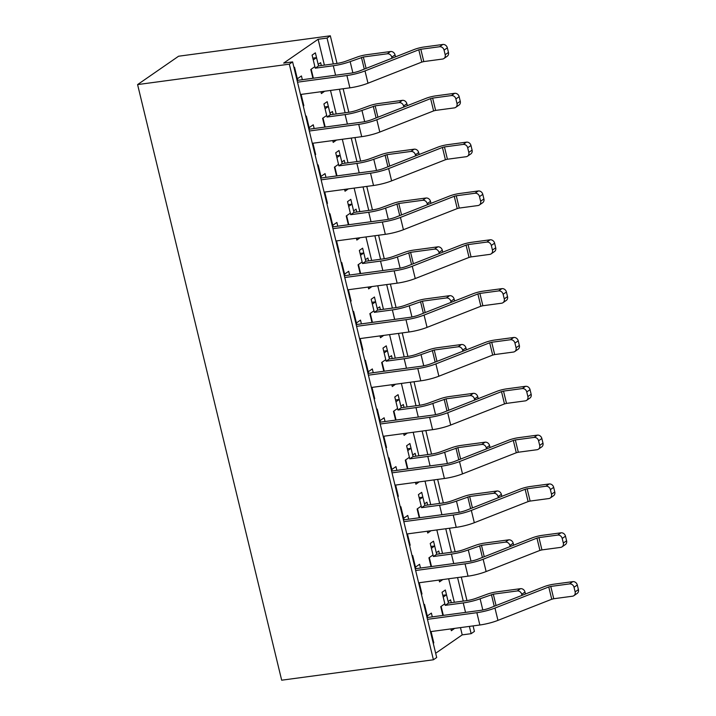 <?xml version="1.0" encoding="UTF-8"?>
<svg xmlns="http://www.w3.org/2000/svg" width="716" height="716" viewBox="0 0 716 716"><rect width="100%" height="100%" fill="white"/><g stroke="black" fill="none" stroke-linecap="round" stroke-linejoin="round"><path stroke-width="1.07" d="M314.154 128.531L313.25 124.781L309.151 127.618L306.358 116.081L305.804 116.466M315.112 154.916L315.658 154.54L312.928 143.236L314.503 149.725L313.948 150.109M337.782 226.202L336.878 222.452L332.779 225.289L329.986 213.753L329.432 214.129M338.74 252.587L339.286 252.202L336.556 240.898L338.131 247.396L337.576 247.781M361.41 323.865L360.506 320.115L356.407 322.952L353.615 311.415L353.06 311.8M362.368 350.249L362.914 349.864L360.184 338.561L361.759 345.058L361.204 345.443M385.038 421.536L384.134 417.786L380.035 420.614L377.243 409.087L376.688 409.463M385.996 447.912L386.542 447.536L383.812 436.232L385.387 442.73L384.832 443.106M408.666 519.198L407.762 515.448L403.663 518.286L400.87 506.749L400.316 507.134M409.624 545.583L410.17 545.198L407.44 533.894L409.015 540.392L408.46 540.777M321.323 65.541L320.625 62.677L318.164 64.377L315.38 52.841L312.095 55.114L314.888 66.651L310.789 69.479L312.91 78.277M320.956 91.729L321.395 93.563L324.661 91.227M344.951 163.203L344.253 160.339L341.792 162.04L339.008 150.512L335.723 152.776L338.516 164.313L334.417 167.15L336.538 175.948M344.584 189.391L345.022 191.226L348.289 188.899M368.579 260.875L367.881 258.011L365.42 259.711L362.636 248.175L359.351 250.448L362.144 261.975L358.045 264.813L360.166 273.61M368.212 287.062L368.65 288.897L371.917 286.561M392.207 358.537L391.509 355.673L389.048 357.374L386.264 345.837L382.979 348.11L385.772 359.647L381.673 362.484L383.794 371.273M391.84 384.725L392.279 386.559L395.545 384.224M415.835 456.208L415.137 453.344L412.676 455.045L409.892 443.508L406.607 445.773L409.4 457.309L405.301 460.146L407.422 468.944M415.468 482.396L415.906 484.231L419.173 481.895M439.463 553.871L438.765 551.007L436.304 552.707L433.52 541.171L430.235 543.444L433.028 554.981L428.929 557.818L431.05 566.607M439.096 580.058L439.535 581.893L442.801 579.557M333.307 63.93L327.051 38.073L318.128 39.273L283.679 63.098L292.602 61.898L436.697 657.503L433.422 659.776L289.327 64.163L292.602 61.898M435.668 653.243L462.214 634.877L471.146 633.678L474.422 631.414L473.097 625.909M318.128 39.273L324.384 65.129M330.506 90.44L336.198 113.96M342.32 139.28L348.012 162.792M354.134 188.111L359.826 211.632M365.948 236.942L371.64 260.463M377.762 285.774L383.454 309.294M389.576 334.605L395.268 358.125M401.39 383.445L407.082 406.957M413.204 432.276L418.896 455.797M425.018 481.107L430.71 504.628M436.832 529.938L442.524 553.459M448.646 578.77L454.338 602.29M460.46 627.61L462.214 634.877M442.864 615.438L440.743 606.649L444.842 603.812L442.049 592.275L445.334 590.002L448.118 601.538L450.579 599.838L451.277 602.702M454.615 628.397L451.349 630.724L450.91 628.89M432.294 616.861L431.39 613.111L427.291 615.948L424.499 604.411L423.944 604.796M433.252 643.245L433.798 642.87L431.068 631.566L432.643 638.063L432.088 638.439M427.649 505.04L426.951 502.176L424.49 503.876L421.706 492.34L418.421 494.613L421.214 506.14L417.115 508.978L419.236 517.775M427.282 531.227L427.721 533.062L430.987 530.726M404.021 407.377L403.323 404.504L400.862 406.214L398.078 394.677L394.793 396.941L397.586 408.478L393.487 411.315L395.608 420.113M403.654 433.556L404.093 435.391L407.359 433.064M380.393 309.706L379.695 306.842L377.234 308.542L374.45 297.006L371.165 299.279L373.958 310.816L369.859 313.653L371.98 322.442M380.026 335.894L380.465 337.728L383.731 335.392M356.765 212.043L356.067 209.17L353.606 210.88L350.822 199.343L347.537 201.608L350.33 213.144L346.231 215.981L348.352 224.779M356.398 238.231L356.837 240.066L360.103 237.73M333.137 114.372L332.439 111.508L329.978 113.209L327.194 101.672L323.909 103.945L326.702 115.482L322.603 118.319L324.724 127.108M332.77 140.56L333.209 142.394L336.475 140.059M420.48 568.03L419.576 564.28L415.477 567.117L412.685 555.58L412.13 555.965M421.438 594.414L421.984 594.029L419.254 582.735L420.829 589.223L420.274 589.608M396.852 470.367L395.948 466.617L391.849 469.454L389.056 457.918L388.502 458.294M397.81 496.752L398.356 496.367L395.626 485.063L397.201 491.561L396.646 491.946M373.224 372.696L372.32 368.946L368.221 371.783L365.429 360.246L364.874 360.631M374.182 399.08L374.728 398.705L371.998 387.401L373.573 393.898L373.018 394.274M349.596 275.034L348.692 271.283L344.593 274.121L341.8 262.584L341.246 262.969M350.554 301.418L351.1 301.033L348.37 289.729L349.945 296.227L349.39 296.612M325.968 177.362L325.064 173.612L320.965 176.449L318.173 164.922L317.618 165.298M326.926 203.747L327.472 203.371L324.742 192.067L326.317 198.565L325.762 198.941M302.34 79.7L301.436 75.95L297.337 78.787L294.545 67.25L293.99 67.635M303.298 106.084L303.844 105.7L301.114 94.396L302.689 100.893L302.134 101.278M337.012 63.429L330.327 35.8L178.588 56.224L137.588 84.586L289.327 64.163M433.422 659.776L281.674 680.2L137.588 84.586M339.429 89.24L345.121 112.761M351.243 138.072L356.935 161.592M363.057 186.903L368.749 210.423M374.871 235.743L380.563 259.264M386.685 284.574L392.377 308.095M398.499 333.405L404.191 356.926M410.313 382.237L416.005 405.757M422.127 431.077L427.819 454.588M433.941 479.908L439.633 503.429M445.755 528.739L451.447 552.26M457.569 577.57L463.261 601.091M469.383 626.402L471.146 633.678M466.966 600.59L461.283 577.069M455.152 551.759L449.469 528.238M443.338 502.927L437.655 479.407M431.524 454.087L425.841 430.576M419.71 405.256L414.027 381.744M407.896 356.425L402.213 332.904M396.082 307.594L390.399 284.073M384.268 258.762L378.585 235.242M372.454 209.922L366.771 186.411M360.64 161.091L354.957 137.57M348.826 112.26L343.143 88.739M327.051 38.073L330.327 35.8M454.633 628.46L450.928 628.961M433.798 642.87L433.18 642.95M442.819 579.629L439.114 580.121M431.005 530.789L427.3 531.29M419.191 481.957L415.486 482.459M407.377 433.126L403.672 433.627M395.563 384.295L391.858 384.787M383.749 335.455L380.044 335.956M371.935 286.624L368.23 287.125M360.121 237.793L356.416 238.294M348.307 188.961L344.602 189.463M336.493 140.13L332.788 140.622M324.679 91.29L320.974 91.791M421.984 594.029L421.366 594.119M410.17 545.198L409.552 545.288M398.356 496.367L397.738 496.448M386.542 447.536L385.924 447.616M374.728 398.705L374.11 398.785M362.914 349.864L362.296 349.954M351.1 301.033L350.482 301.123M339.286 252.202L338.668 252.283M327.472 203.371L326.854 203.451M315.658 154.54L315.04 154.62M303.844 105.7L303.226 105.789M525.472 594.003L524.998 592.043A4.036 3.508 -124.7 0 0 520.496 588.677L496.582 591.899A10.096 2.023 166.4 0 0 487.211 594.208L475.889 598.352A10.096 2.023 -13.6 0 1 466.528 600.652L448.493 603.078L446.489 594.817L442.783 595.309M465.534 612.395L463.243 602.926L445.209 605.351L443.213 597.081L446.489 594.817M521.973 595.381L521.722 594.316A4.036 3.508 -124.7 0 0 517.221 590.951L493.297 594.173L480.105 598.773L482.817 609.969M445.209 605.351L448.493 603.078M463.243 602.926A18.169 3.634 -13.6 0 0 480.105 598.773M573.865 595.694A4.036 3.508 -124.7 0 0 575.136 591.89L574.017 587.272A4.036 3.508 -124.7 0 0 569.515 583.907L550.774 586.431L553.754 598.737L572.496 596.213A4.036 3.508 -124.7 0 0 573.865 595.694L577.141 593.421A4.036 3.508 -124.7 0 0 578.412 589.617L577.302 585.008A4.036 3.508 -124.7 0 0 572.8 581.643L554.059 584.167A10.096 2.023 166.4 0 0 543.999 586.726L490.2 607.857A10.096 2.023 -13.6 0 1 480.15 610.426L427.658 617.487L425.662 609.218L425.036 609.307M430.441 631.646L479.845 624.996A18.169 3.634 -13.6 0 0 497.942 620.378L551.741 599.247L548.76 586.95L494.962 608.072L497.942 620.378M479.845 624.996L476.865 612.69L427.47 619.34M553.754 598.737L551.741 599.247M427.112 617.872L427.658 617.487M476.865 612.69A18.169 3.634 -13.6 0 0 494.962 608.072M550.774 586.431L548.76 586.95M425.107 609.602L425.662 609.218M513.658 545.171L513.184 543.211A4.036 3.508 -124.7 0 0 508.682 539.846L484.768 543.068A10.096 2.023 166.4 0 0 475.397 545.368L464.075 549.512A10.096 2.023 -13.6 0 1 454.714 551.821L436.679 554.247L434.675 545.977L430.969 546.478M453.72 563.555L451.429 554.086L433.395 556.52L431.399 548.25L434.675 545.977M510.159 546.55L509.908 545.485A4.036 3.508 -124.7 0 0 505.407 542.119L481.483 545.341L468.291 549.942L471.003 561.138M433.395 556.52L436.679 554.247M451.429 554.086A18.169 3.634 -13.6 0 0 468.291 549.942M562.051 546.854A4.036 3.508 -124.7 0 0 563.322 543.059L562.203 538.441A4.036 3.508 -124.7 0 0 557.701 535.076L538.96 537.6L541.94 549.906L560.682 547.382A4.036 3.508 -124.7 0 0 562.051 546.854L565.327 544.59A4.036 3.508 -124.7 0 0 566.598 540.786L565.488 536.177A4.036 3.508 -124.7 0 0 560.986 532.811L542.245 535.335A10.096 2.023 166.4 0 0 532.185 537.895L478.386 559.026A10.096 2.023 -13.6 0 1 468.336 561.595L415.844 568.656L413.848 560.386L413.221 560.476M418.627 582.815L468.031 576.165A18.169 3.634 -13.6 0 0 486.128 571.547L539.927 550.416L536.946 538.11L483.148 559.241L486.128 571.547M468.031 576.165L465.051 563.859L415.656 570.509M541.94 549.906L539.927 550.416M415.298 569.041L415.844 568.656M465.051 563.859A18.169 3.634 -13.6 0 0 483.148 559.241M538.96 537.6L536.946 538.11M413.293 560.771L413.848 560.386M501.844 496.34L501.37 494.38A4.036 3.508 -124.7 0 0 496.868 491.015L472.954 494.237A10.096 2.023 166.4 0 0 463.583 496.537L452.261 500.681A10.096 2.023 -13.6 0 1 442.9 502.99L424.865 505.415L422.861 497.146L419.155 497.647M441.906 514.723L439.615 505.254L421.581 507.68L419.585 499.419L422.861 497.146M498.345 497.71L498.094 496.644A4.036 3.508 -124.7 0 0 493.593 493.288L469.669 496.501L456.477 501.111L459.189 512.307M421.581 507.68L424.865 505.415M439.615 505.254A18.169 3.634 -13.6 0 0 456.477 501.111M550.237 498.023A4.036 3.508 -124.7 0 0 551.508 494.219L550.389 489.61A4.036 3.508 -124.7 0 0 545.887 486.245L527.146 488.768L530.126 501.075L548.868 498.551A4.036 3.508 -124.7 0 0 550.237 498.023L553.513 495.758A4.036 3.508 -124.7 0 0 554.784 491.955L553.674 487.336A4.036 3.508 -124.7 0 0 549.172 483.971L530.431 486.495A10.096 2.023 166.4 0 0 520.371 489.064L466.572 510.195A10.096 2.023 -13.6 0 1 456.522 512.754L404.03 519.825L402.034 511.555L401.408 511.636M406.813 533.984L456.217 527.334A18.169 3.634 -13.6 0 0 474.314 522.716L528.113 501.585L525.132 489.279L471.334 510.41L474.314 522.716M456.217 527.334L453.237 515.028L403.842 521.678M530.126 501.075L528.113 501.585M403.484 520.201L404.03 519.825M453.237 515.028A18.169 3.634 -13.6 0 0 471.334 510.41M527.146 488.768L525.132 489.279M401.479 511.94L402.034 511.555M490.03 447.509L489.556 445.549A4.036 3.508 -124.7 0 0 485.054 442.184L461.14 445.406A10.096 2.023 166.4 0 0 451.769 447.706L440.447 451.85A10.096 2.023 -13.6 0 1 431.086 454.15L413.051 456.584L411.047 448.314L407.341 448.816M430.092 465.892L427.801 456.423L409.767 458.849L407.771 450.579L411.047 448.314M486.531 448.878L486.28 447.813A4.036 3.508 -124.7 0 0 481.778 444.448L457.855 447.67L444.663 452.27L447.375 463.476M409.767 458.849L413.051 456.584M427.801 456.423A18.169 3.634 -13.6 0 0 444.663 452.27M538.423 449.192A4.036 3.508 -124.7 0 0 539.694 445.388L538.575 440.779A4.036 3.508 -124.7 0 0 534.073 437.413L515.332 439.937L518.312 452.235L537.054 449.72A4.036 3.508 -124.7 0 0 538.423 449.192L541.699 446.918A4.036 3.508 -124.7 0 0 542.97 443.123L541.86 438.505A4.036 3.508 -124.7 0 0 537.358 435.14L518.617 437.664A10.096 2.023 166.4 0 0 508.557 440.233L454.758 461.364A10.096 2.023 -13.6 0 1 444.708 463.923L392.216 470.994L390.22 462.724L389.594 462.805M394.999 485.144L444.403 478.494A18.169 3.634 -13.6 0 0 462.5 473.885L516.299 452.754L513.318 440.447L459.52 461.578L462.5 473.885M444.403 478.494L441.423 466.197L392.028 472.846M518.312 452.235L516.299 452.754M391.67 471.37L392.216 470.994M441.423 466.197A18.169 3.634 -13.6 0 0 459.52 461.578M515.332 439.937L513.318 440.447M389.665 463.1L390.22 462.724M478.216 398.669L477.742 396.709A4.036 3.508 -124.7 0 0 473.24 393.353L449.326 396.566A10.096 2.023 166.4 0 0 439.955 398.875L428.633 403.019A10.096 2.023 -13.6 0 1 419.272 405.319L401.237 407.744L399.233 399.483L395.527 399.976M418.278 417.061L415.987 407.592L397.953 410.017L395.957 401.748L399.233 399.483M474.717 400.047L474.466 398.982A4.036 3.508 -124.7 0 0 469.965 395.617L446.041 398.839L432.849 403.439L435.561 414.645M397.953 410.017L401.237 407.744M415.987 407.592A18.169 3.634 -13.6 0 0 432.849 403.439M526.609 400.36A4.036 3.508 -124.7 0 0 527.88 396.557L526.761 391.938A4.036 3.508 -124.7 0 0 522.259 388.582L503.518 391.097L506.498 403.403L525.24 400.879A4.036 3.508 -124.7 0 0 526.609 400.36L529.885 398.087A4.036 3.508 -124.7 0 0 531.156 394.283L530.046 389.674A4.036 3.508 -124.7 0 0 525.544 386.309L506.803 388.833A10.096 2.023 166.4 0 0 496.743 391.392L442.944 412.523A10.096 2.023 -13.6 0 1 432.894 415.092L380.402 422.154L378.406 413.893L377.78 413.973M383.185 436.312L432.589 429.663A18.169 3.634 -13.6 0 0 450.686 425.044L504.485 403.922L501.504 391.616L447.706 412.747L450.686 425.044M432.589 429.663L429.609 417.356L380.214 424.006M506.498 403.403L504.485 403.922M379.856 422.538L380.402 422.154M429.609 417.356A18.169 3.634 -13.6 0 0 447.706 412.747M503.518 391.097L501.504 391.616M377.851 414.269L378.406 413.893M466.402 349.838L465.928 347.878A4.036 3.508 -124.7 0 0 461.426 344.512L437.512 347.734A10.096 2.023 166.4 0 0 428.141 350.043L416.819 354.178A10.096 2.023 -13.6 0 1 407.458 356.487L389.423 358.913L387.428 350.643L383.713 351.144M406.464 368.221L404.173 358.752L386.139 361.186L384.143 352.916L387.428 350.643M462.903 351.216L462.652 350.151A4.036 3.508 -124.7 0 0 458.15 346.786L434.227 350.008L421.035 354.608L423.747 365.804M386.139 361.186L389.423 358.913M404.173 358.752A18.169 3.634 -13.6 0 0 421.035 354.608M514.795 351.529A4.036 3.508 -124.7 0 0 516.066 347.725L514.947 343.107A4.036 3.508 -124.7 0 0 510.445 339.742L491.704 342.266L494.684 354.572L513.426 352.048A4.036 3.508 -124.7 0 0 514.795 351.529L518.071 349.256A4.036 3.508 -124.7 0 0 519.342 345.452L518.232 340.843A4.036 3.508 -124.7 0 0 513.73 337.478L494.989 340.002A10.096 2.023 166.4 0 0 484.929 342.561L431.13 363.692A10.096 2.023 -13.6 0 1 421.08 366.261L368.588 373.322L366.592 365.053L365.965 365.142M371.371 387.481L420.775 380.831A18.169 3.634 -13.6 0 0 438.872 376.213L492.671 355.082L489.69 342.785L435.892 363.907L438.872 376.213M420.775 380.831L417.795 368.525L368.4 375.175M494.684 354.572L492.671 355.082M368.042 373.707L368.588 373.322M417.795 368.525A18.169 3.634 -13.6 0 0 435.892 363.907M491.704 342.266L489.69 342.785M366.037 365.437L366.592 365.053M454.588 301.006L454.114 299.046A4.036 3.508 -124.7 0 0 449.612 295.681L425.698 298.903A10.096 2.023 166.4 0 0 416.327 301.203L405.005 305.347A10.096 2.023 -13.6 0 1 395.644 307.656L377.609 310.082L375.614 301.812L371.899 302.313M394.65 319.39L392.359 309.921L374.325 312.346L372.329 304.085L375.614 301.812M451.089 302.376L450.838 301.32A4.036 3.508 -124.7 0 0 446.337 297.954L422.413 301.168L409.221 305.777L411.933 316.973M374.325 312.346L377.609 310.082M392.359 309.921A18.169 3.634 -13.6 0 0 409.221 305.777M502.981 302.689A4.036 3.508 -124.7 0 0 504.252 298.894L503.133 294.276A4.036 3.508 -124.7 0 0 498.631 290.911L479.89 293.435L482.87 305.741L501.612 303.217A4.036 3.508 -124.7 0 0 502.981 302.689L506.257 300.425A4.036 3.508 -124.7 0 0 507.528 296.621L506.418 292.003A4.036 3.508 -124.7 0 0 501.916 288.646L483.175 291.161A10.096 2.023 166.4 0 0 473.115 293.73L419.316 314.861A10.096 2.023 -13.6 0 1 409.266 317.43L356.774 324.491L354.778 316.221L354.151 316.311M359.557 338.65L408.961 332A18.169 3.634 -13.6 0 0 427.058 327.382L480.857 306.251L477.876 293.945L424.078 315.076L427.058 327.382M408.961 332L405.981 319.694L356.586 326.344M482.87 305.741L480.857 306.251M356.228 324.876L356.774 324.491M405.981 319.694A18.169 3.634 -13.6 0 0 424.078 315.076M479.89 293.435L477.876 293.945M354.223 316.606L354.778 316.221M442.774 252.175L442.3 250.215A4.036 3.508 -124.7 0 0 437.798 246.85L413.884 250.072A10.096 2.023 166.4 0 0 404.513 252.372L393.191 256.516A10.096 2.023 -13.6 0 1 383.83 258.825L365.795 261.25L363.8 252.981L360.085 253.482M382.836 270.559L380.545 261.089L362.511 263.515L360.515 255.254L363.8 252.981M439.275 253.545L439.024 252.48A4.036 3.508 -124.7 0 0 434.523 249.114L410.599 252.336L397.407 256.946L400.119 268.142M362.511 263.515L365.795 261.25M380.545 261.089A18.169 3.634 -13.6 0 0 397.407 256.946M491.167 253.858A4.036 3.508 -124.7 0 0 492.438 250.054L491.319 245.445A4.036 3.508 -124.7 0 0 486.817 242.08L468.076 244.604L471.056 256.91L489.798 254.386A4.036 3.508 -124.7 0 0 491.167 253.858L494.443 251.593A4.036 3.508 -124.7 0 0 495.714 247.79L494.604 243.171A4.036 3.508 -124.7 0 0 490.102 239.806L471.361 242.33A10.096 2.023 166.4 0 0 461.301 244.899L407.502 266.03A10.096 2.023 -13.6 0 1 397.452 268.59L344.96 275.66L342.964 267.39L342.338 267.471M347.743 289.819L397.147 283.169A18.169 3.634 -13.6 0 0 415.244 278.551L469.043 257.42L466.062 245.114L412.264 266.245L415.244 278.551M397.147 283.169L394.167 270.863L344.772 277.513M471.056 256.91L469.043 257.42M344.414 276.036L344.96 275.66M394.167 270.863A18.169 3.634 -13.6 0 0 412.264 266.245M468.076 244.604L466.062 245.114M342.409 267.775L342.964 267.39M430.96 203.344L430.486 201.384A4.036 3.508 -124.7 0 0 425.984 198.019L402.07 201.232A10.096 2.023 166.4 0 0 392.699 203.541L381.377 207.685A10.096 2.023 -13.6 0 1 372.016 209.985L353.981 212.41L351.986 204.149L348.271 204.651M371.022 221.727L368.731 212.258L350.697 214.684L348.701 206.414L351.986 204.149M427.47 204.713L427.21 203.648A4.036 3.508 -124.7 0 0 422.709 200.283L398.785 203.505L385.593 208.105L388.305 219.311M350.697 214.684L353.981 212.41M368.731 212.258A18.169 3.634 -13.6 0 0 385.593 208.105M479.353 205.027A4.036 3.508 -124.7 0 0 480.624 201.223L479.505 196.614A4.036 3.508 -124.7 0 0 475.003 193.248L456.262 195.772L459.242 208.07L477.984 205.546A4.036 3.508 -124.7 0 0 479.353 205.027L482.629 202.753A4.036 3.508 -124.7 0 0 483.9 198.959L482.79 194.34A4.036 3.508 -124.7 0 0 478.288 190.975L459.547 193.499A10.096 2.023 166.4 0 0 449.487 196.068L395.688 217.19A10.096 2.023 -13.6 0 1 385.638 219.758L333.146 226.82L331.15 218.559L330.524 218.64M335.929 240.979L385.333 234.329A18.169 3.634 -13.6 0 0 403.43 229.72L457.229 208.589L454.248 196.282L400.45 217.413L403.43 229.72M385.333 234.329L382.353 222.032L332.958 228.681M459.242 208.07L457.229 208.589M332.6 227.205L333.146 226.82M382.353 222.032A18.169 3.634 -13.6 0 0 400.45 217.413M456.262 195.772L454.248 196.282M330.595 218.935L331.15 218.559M419.146 154.504L418.672 152.544A4.036 3.508 -124.7 0 0 414.17 149.179L390.256 152.401A10.096 2.023 166.4 0 0 380.885 154.71L369.563 158.854A10.096 2.023 -13.6 0 1 360.202 161.154L342.167 163.579L340.172 155.318L336.457 155.811M359.208 172.896L356.917 163.427L338.883 165.852L336.887 157.583L340.172 155.318M415.656 155.882L415.396 154.817A4.036 3.508 -124.7 0 0 410.895 151.452L386.971 154.674L373.779 159.274L376.491 170.471M338.883 165.852L342.167 163.579M356.917 163.427A18.169 3.634 -13.6 0 0 373.779 159.274M467.539 156.195A4.036 3.508 -124.7 0 0 468.81 152.392L467.691 147.773A4.036 3.508 -124.7 0 0 463.189 144.408L444.448 146.932L447.428 159.238L466.17 156.714A4.036 3.508 -124.7 0 0 467.539 156.195L470.815 153.922A4.036 3.508 -124.7 0 0 472.086 150.118L470.976 145.509A4.036 3.508 -124.7 0 0 466.474 142.144L447.733 144.668A10.096 2.023 166.4 0 0 437.673 147.227L383.874 168.358A10.096 2.023 -13.6 0 1 373.824 170.927L321.332 177.989L319.336 169.728L318.71 169.808M324.115 192.148L373.519 185.498A18.169 3.634 -13.6 0 0 391.616 180.88L445.415 159.749L442.434 147.451L388.636 168.582L391.616 180.88M373.519 185.498L370.539 173.191L321.144 179.841M447.428 159.238L445.415 159.749M320.786 178.374L321.332 177.989M370.539 173.191A18.169 3.634 -13.6 0 0 388.636 168.582M444.448 146.932L442.434 147.451M318.781 170.104L319.336 169.728M407.332 105.673L406.858 103.713A4.036 3.508 -124.7 0 0 402.356 100.347L378.442 103.569A10.096 2.023 166.4 0 0 369.071 105.879L357.749 110.013A10.096 2.023 -13.6 0 1 348.388 112.323L330.353 114.748L328.358 106.478L324.643 106.979M347.394 124.056L345.103 114.587L327.069 117.021L325.073 108.751L328.358 106.478M403.842 107.051L403.582 105.986A4.036 3.508 -124.7 0 0 399.08 102.621L375.157 105.843L361.965 110.443L364.677 121.639M327.069 117.021L330.353 114.748M345.103 114.587A18.169 3.634 -13.6 0 0 361.965 110.443M455.725 107.355A4.036 3.508 -124.7 0 0 456.996 103.56L455.877 98.942A4.036 3.508 -124.7 0 0 451.375 95.577L432.634 98.101L435.614 110.407L454.356 107.883A4.036 3.508 -124.7 0 0 455.725 107.355L459.001 105.091A4.036 3.508 -124.7 0 0 460.272 101.287L459.162 96.678A4.036 3.508 -124.7 0 0 454.66 93.313L435.919 95.837A10.096 2.023 166.4 0 0 425.859 98.396L372.06 119.527A10.096 2.023 -13.6 0 1 362.01 122.096L309.518 129.157L307.522 120.888L306.895 120.977M312.301 143.316L361.705 136.666A18.169 3.634 -13.6 0 0 379.802 132.048L433.601 110.917L430.62 98.611L376.822 119.742L379.802 132.048M361.705 136.666L358.725 124.36L309.33 131.01M435.614 110.407L433.601 110.917M308.972 129.542L309.518 129.157M358.725 124.36A18.169 3.634 -13.6 0 0 376.822 119.742M432.634 98.101L430.62 98.611M306.967 121.273L307.522 120.888M395.518 56.841L395.044 54.881A4.036 3.508 -124.7 0 0 390.542 51.516L366.628 54.738A10.096 2.023 166.4 0 0 357.257 57.038L345.935 61.182A10.096 2.023 -13.6 0 1 336.574 63.491L318.539 65.917L316.544 57.647L312.829 58.148M335.58 75.225L333.289 65.756L315.255 68.181L313.259 59.92L316.544 57.647M392.028 58.211L391.768 57.155A4.036 3.508 -124.7 0 0 387.267 53.79L363.343 57.003L350.151 61.612L352.863 72.808M315.255 68.181L318.539 65.917M333.289 65.756A18.169 3.634 -13.6 0 0 350.151 61.612M443.911 58.524A4.036 3.508 -124.7 0 0 445.182 54.72L444.063 50.111A4.036 3.508 -124.7 0 0 439.561 46.746L420.82 49.27L423.8 61.576L442.542 59.052A4.036 3.508 -124.7 0 0 443.911 58.524L447.187 56.26A4.036 3.508 -124.7 0 0 448.458 52.456L447.348 47.838A4.036 3.508 -124.7 0 0 442.846 44.473L424.105 46.996A10.096 2.023 166.4 0 0 414.045 49.565L360.246 70.696A10.096 2.023 -13.6 0 1 350.196 73.256L297.704 80.326L295.708 72.056L295.082 72.137M300.487 94.485L349.891 87.835A18.169 3.634 -13.6 0 0 367.988 83.217L421.787 62.086L418.806 49.78L365.008 70.911L367.988 83.217M349.891 87.835L346.911 75.529L297.516 82.179M423.8 61.576L421.787 62.086M297.158 80.702L297.704 80.326M346.911 75.529A18.169 3.634 -13.6 0 0 365.008 70.911M420.82 49.27L418.806 49.78M295.153 72.441L295.708 72.056M517.221 590.951L520.496 588.677M521.722 594.316L524.998 592.043M494.237 606.273L491.427 594.629M493.297 594.173L496.054 605.557M569.515 583.907L572.8 581.643M574.017 587.272L577.302 585.008M575.136 591.89L578.412 589.617M505.407 542.119L508.682 539.846M509.908 545.485L513.184 543.211M482.423 557.442L479.613 545.798M481.483 545.341L484.24 556.726M557.701 535.076L560.986 532.811M562.203 538.441L565.488 536.177M563.322 543.059L566.598 540.786M493.593 493.288L496.868 491.015M498.094 496.644L501.37 494.38M470.609 508.611L467.799 496.967M469.669 496.501L472.426 507.895M545.887 486.245L549.172 483.971M550.389 489.61L553.674 487.336M551.508 494.219L554.784 491.955M481.778 444.448L485.054 442.184M486.28 447.813L489.556 445.549M458.795 459.77L455.985 448.135M457.855 447.67L460.612 459.063M534.073 437.413L537.358 435.14M538.575 440.779L541.86 438.505M539.694 445.388L542.97 443.123M469.965 395.617L473.24 393.353M474.466 398.982L477.742 396.709M446.981 410.939L444.171 399.295M446.041 398.839L448.798 410.232M522.259 388.582L525.544 386.309M526.761 391.938L530.046 389.674M527.88 396.557L531.156 394.283M458.15 346.786L461.426 344.512M462.652 350.151L465.928 347.878M435.167 362.108L432.357 350.464M434.227 350.008L436.984 361.392M510.445 339.742L513.73 337.478M514.947 343.107L518.232 340.843M516.066 347.725L519.342 345.452M446.337 297.954L449.612 295.681M450.838 301.32L454.114 299.046M423.353 313.277L420.543 301.633M422.413 301.168L425.17 312.561M498.631 290.911L501.916 288.646M503.133 294.276L506.418 292.003M504.252 298.894L507.528 296.621M434.523 249.114L437.798 246.85M439.024 252.48L442.3 250.215M411.539 264.437L408.729 252.802M410.599 252.336L413.356 263.73M486.817 242.08L490.102 239.806M491.319 245.445L494.604 243.171M492.438 250.054L495.714 247.79M422.709 200.283L425.984 198.019M427.21 203.648L430.486 201.384M399.725 215.606L396.915 203.971M398.785 203.505L401.542 214.898M475.003 193.248L478.288 190.975M479.505 196.614L482.79 194.34M480.624 201.223L483.9 198.959M410.895 151.452L414.17 149.179M415.396 154.817L418.672 152.544M387.911 166.774L385.101 155.13M386.971 154.674L389.728 166.058M463.189 144.408L466.474 142.144M467.691 147.773L470.976 145.509M468.81 152.392L472.086 150.118M399.08 102.621L402.356 100.347M403.582 105.986L406.858 103.713M376.097 117.943L373.287 106.299M375.157 105.843L377.914 117.227M451.375 95.577L454.66 93.313M455.877 98.942L459.162 96.678M456.996 103.56L460.272 101.287M387.267 53.79L390.542 51.516M391.768 57.155L395.044 54.881M364.283 69.112L361.473 57.468M363.343 57.003L366.1 68.396M439.561 46.746L442.846 44.473M444.063 50.111L447.348 47.838M445.182 54.72L448.458 52.456M441.137 606.371L443.32 615.384M431.506 566.544L429.323 557.54M419.692 517.713L417.509 508.7M407.878 468.882L405.695 459.869M396.064 420.05L393.881 411.038M384.25 371.219L382.067 362.207M372.436 322.379L370.253 313.375M360.622 273.548L358.439 264.535M348.808 224.717L346.625 215.704M336.994 175.885L334.811 166.873M325.18 127.054L322.997 118.042M313.366 78.214L311.183 69.201"/></g></svg>
